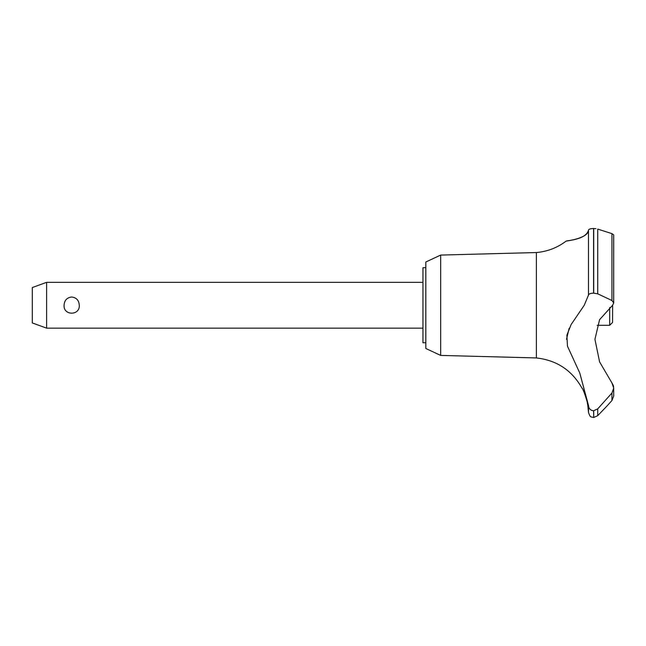 <?xml version="1.0" encoding="UTF-8"?>
<svg xmlns="http://www.w3.org/2000/svg" width="646" height="646" viewBox="0 0 646 646"><rect width="100%" height="100%" fill="white"/><g stroke="black" fill="none" stroke-linecap="round" stroke-linejoin="round"><path stroke-width="0.97" d="M425.819 342.76L422.952 342.76L422.952 267.727L425.819 267.727M440.669 255.073L425.819 261.993L425.819 348.493L440.669 355.413L440.669 255.073L536.374 252.546C547.396 251.569 557.328 247.749 566.162 241.087L566.857 240.99M440.669 355.413L536.374 357.941L536.374 252.546M597.154 325.293L609.687 325.293L612.553 322.427L612.626 305.243L599.593 319.657L594.934 339.303L599.593 361.905L611.948 382.957L613.7 388.084L611.948 393.018L597.728 408.87L593.593 410.759C590.468 410.396 588.772 408.635 588.498 405.478L579.777 373.025L567.454 346.143L566.881 335.161L571.104 324.583L584.25 305.243L588.498 295.077L588.498 230.146C588.587 238.689 563.853 241.418 566.308 241.071C567.333 240.425 586.011 239.755 588.498 230.146C588.692 229.201 590.396 228.644 593.593 228.49L593.359 228.49M569.966 240.474L574.577 239.496M580.334 237.712L583.709 236.105M590.274 228.902L591.324 228.668M592.422 228.539L593.141 228.498M595.967 228.676L593.593 228.49L593.593 293.147L597.728 293.817L611.948 300.511L613.7 303.006L612.626 305.243M613.692 303.144L613.7 234.845L611.988 233.65M593.706 410.759L593.706 417.51L593.593 410.759M611.948 393.018L611.948 400.504L613.7 396.063L611.948 400.504L607.482 405.486L597.728 415.669L597.728 408.87M536.374 357.941C556.804 360.242 572.041 370.36 582.086 388.303C583.031 387.826 588.732 405.648 587.803 405.486L587.351 402.862M586.859 400.577L586.649 399.704M586.285 398.388L586.083 397.686M585.874 397.007L585.72 396.515M584.977 394.415L584.622 393.519M584.485 393.18L583.322 390.612M46.617 282.334L46.617 328.152L32.3 322.943L32.3 287.543L46.617 282.334L422.952 282.334M64.075 305.243C64.39 300.333 66.926 297.588 71.674 297.015C76.422 297.588 78.949 300.333 79.272 305.243C80.072 315.789 63.268 315.789 64.075 305.243M609.687 325.293L609.687 307.536M588.498 295.077C588.772 293.898 590.468 293.252 593.593 293.147M613.627 386.954L613.32 385.573M613.24 385.331L611.948 382.957M593.593 417.51L591.365 416.977C590.509 417.138 589.556 415.62 588.498 412.406L588.498 405.486M591.163 410.105L591.994 410.485M569.166 328.273L566.502 339.328M593.706 293.147L593.706 228.49M611.948 300.511L611.948 233.634L597.728 229.096L597.728 293.817M422.952 328.152L46.617 328.152M613.7 396.063L613.7 388.084M593.706 417.51L597.728 415.669M588.498 412.406L587.803 405.486"/></g></svg>
